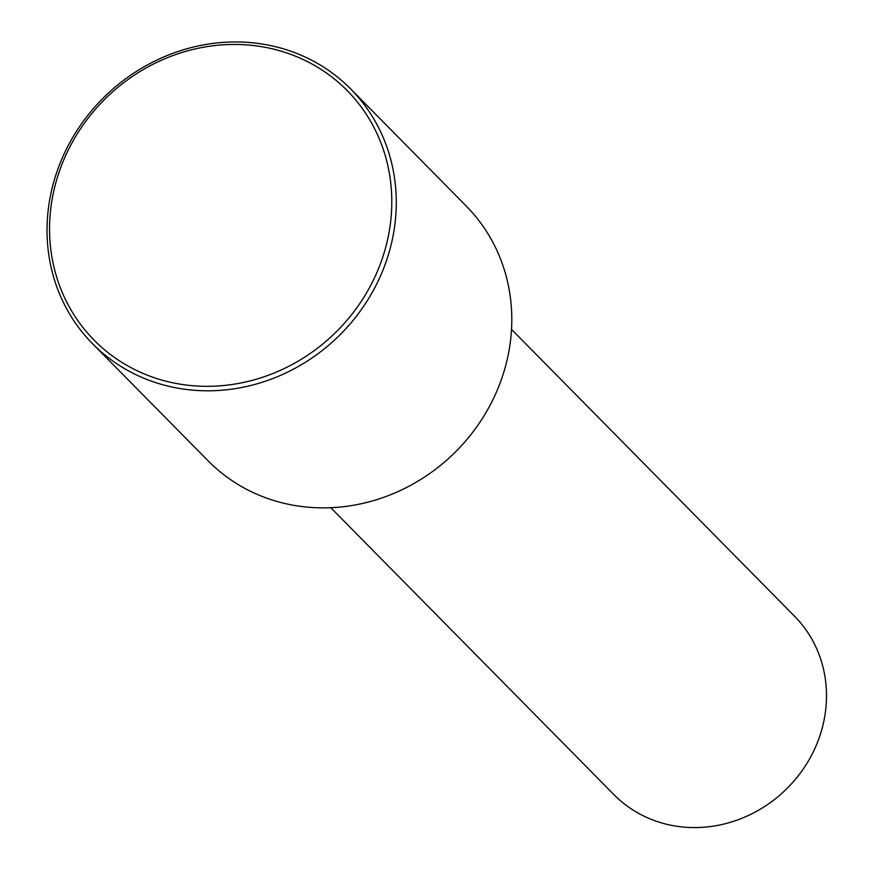 <?xml version="1.0" encoding="UTF-8"?>
<svg xmlns="http://www.w3.org/2000/svg" width="870" height="870" viewBox="0 0 870 870"><rect width="100%" height="100%" fill="white"/><g stroke="black" fill="none" stroke-linecap="round" stroke-linejoin="round"><path stroke-width="1.3" d="M330.785 507.71L613.926 794.647A126.944 117.189 -44.6 0 0 746.047 816.538A126.944 117.189 -44.6 0 0 794.636 616.33L511.506 329.393M92.568 343.748L208.093 460.817A181.341 167.421 -44.6 0 0 396.84 492.105A181.341 167.421 -44.6 0 0 466.255 206.07L350.73 89.001A181.341 167.421 -44.6 0 0 161.983 57.724A181.341 167.421 -44.6 0 0 92.568 343.748A181.341 167.421 -44.6 0 0 281.315 375.035A181.341 167.421 -44.6 0 0 350.73 89.001M162.201 59.899A177.719 164.071 -44.6 0 0 59.856 286.415A177.719 164.071 -44.6 0 0 279.15 370.87A177.719 164.071 -44.6 0 0 381.495 144.355A177.719 164.071 -44.6 0 0 162.201 59.899"/></g></svg>
